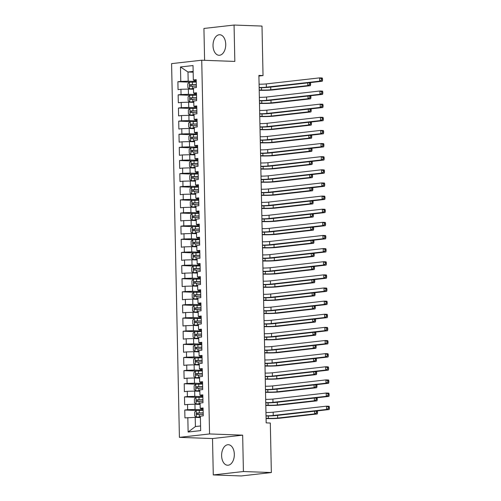 <?xml version="1.0" encoding="UTF-8"?>
<svg xmlns="http://www.w3.org/2000/svg" width="501" height="501" viewBox="0 0 501 501"><rect width="100%" height="100%" fill="white"/><g stroke="black" fill="none" stroke-linecap="round" stroke-linejoin="round"><path stroke-width="0.75" d="M234.324 454.257A10.27 6.35 -87.9 0 0 228.343 444.713A10.27 6.35 -87.9 0 0 221.611 455.697A10.27 6.35 -87.9 0 0 227.592 465.241A10.27 6.35 -87.9 0 0 234.324 454.257M225.732 44.288A10.27 6.35 -87.9 0 0 219.751 34.744A10.27 6.35 -87.9 0 0 213.025 45.729A10.27 6.35 -87.9 0 0 219.006 55.273A10.27 6.35 -87.9 0 0 225.732 44.288M213.282 474.935L243.417 471.522L242.659 435.15L212.518 438.557L213.282 474.935L241.206 475.95L271.348 472.543L270.315 423.032L266.175 422.882L258.898 75.419L263.031 75.57L261.998 26.065L234.067 25.05L203.926 28.457L204.596 60.327M212.518 438.557L179.414 437.354L171.586 63.627L201.728 60.22L209.556 433.947L179.414 437.354M193.161 72.188L187.981 72L180.479 66.965L180.78 81.412L177.886 81.738L178.055 89.616L180.942 89.291L181.055 94.545L178.162 94.871L178.331 102.749L181.218 102.423L181.331 107.677L178.437 108.003L178.6 115.881L181.494 115.556L181.606 120.81L178.713 121.136L178.876 129.014L181.769 128.688L181.882 133.936L178.989 134.268L179.151 142.146L182.045 141.821L182.157 147.069L179.264 147.4L179.427 155.279L182.32 154.947L182.433 160.201L179.54 160.527L179.702 168.405L182.596 168.079L182.708 173.333L179.815 173.659L179.978 181.537L182.871 181.212L182.978 186.466L180.091 186.792L180.254 194.67L183.147 194.344L183.253 199.598L180.366 199.924L180.529 207.802L183.422 207.477L183.529 212.731L180.642 213.057L180.805 220.935L183.698 220.609L183.804 225.857L180.911 226.189L181.08 234.067L183.973 233.742L184.08 238.99L181.187 239.321L181.356 247.2L184.249 246.868L184.355 252.122L181.462 252.448L181.631 260.332L184.518 260L184.631 265.254L181.738 265.58L181.907 273.458L184.794 273.133L184.907 278.387L182.013 278.713L182.176 286.591L185.069 286.265L185.182 291.519L182.289 291.845L182.452 299.723L185.345 299.398L185.458 304.652L182.564 304.977L182.727 312.856L185.62 312.53L185.733 317.784L182.84 318.11L183.003 325.988L185.896 325.663L186.009 330.91L183.115 331.242L183.278 339.121L186.172 338.795L186.284 344.043L183.391 344.369L183.554 352.253L186.447 351.921L186.554 357.175L183.667 357.501L183.829 365.379L186.723 365.054L186.829 370.308L183.942 370.634L184.105 378.512L186.998 378.186L187.105 383.44L184.218 383.766L184.381 391.644L187.274 391.319L187.38 396.573L184.487 396.898L184.656 404.777L187.549 404.451L187.656 409.705L184.763 410.031L184.932 417.909L195.215 417.364L195.409 426.558L200.575 425.969M180.479 66.965L193.023 65.55L193.323 79.991L194.206 80.511L196.235 80.586M195.409 426.558L188.125 432.025L200.669 430.609L200.369 416.162L203.256 415.836L203.093 407.958L200.2 408.284L200.093 403.029L202.986 402.704L202.817 394.826L199.924 395.151L199.818 389.897L202.711 389.571L202.542 381.693L199.655 382.019L199.542 376.771L202.435 376.439L202.266 368.561L199.379 368.886L199.266 363.638L202.16 363.306L201.991 355.428L199.104 355.76L198.991 350.506L201.884 350.18L201.721 342.296L198.828 342.628L198.715 337.373L201.609 337.048L201.446 329.17L198.553 329.495L198.44 324.241L201.333 323.915L201.17 316.037L198.277 316.363L198.164 311.108L201.058 310.783L200.895 302.905L198.001 303.23L197.889 297.976L200.782 297.65L200.619 289.772L197.726 290.098L197.613 284.844L200.506 284.518L200.344 276.64L197.45 276.965L197.344 271.717L200.231 271.385L200.068 263.507L197.175 263.839L197.068 258.585L199.955 258.259L199.793 250.375L196.899 250.707L196.793 245.452L199.68 245.127L199.517 237.249L196.624 237.574L196.517 232.32L199.411 231.994L199.241 224.116L196.348 224.442L196.242 219.188L199.135 218.862L198.966 210.984L196.079 211.309L195.966 206.055L198.859 205.729L198.69 197.851L195.803 198.177L195.691 192.923L198.584 192.597L198.415 184.719L195.528 185.044L195.415 179.796L198.308 179.464L198.145 171.586L195.252 171.912L195.139 166.664L198.033 166.332L197.87 158.454L194.977 158.786L194.864 153.531L197.757 153.206L197.594 145.321L194.701 145.653L194.588 140.399L197.482 140.073L197.319 132.195L194.426 132.521L194.313 127.267L197.206 126.941L197.043 119.063L194.15 119.388L194.037 114.134L196.931 113.808L196.768 105.93L193.874 106.256L193.768 101.002L196.655 100.676L196.492 92.798L193.599 93.123L193.492 87.875L196.379 87.543L196.217 79.665L193.323 79.991M188.125 432.025L187.825 417.583M203.13 409.78L195.052 409.486L194.945 404.232L200.118 404.42M187.656 409.705L195.052 409.486M187.549 404.451L194.945 404.232M202.855 396.648L194.776 396.354L194.67 391.099L199.849 391.287M187.38 396.573L194.776 396.354M187.274 391.319L194.67 391.099M200.2 408.284L201.083 408.803L203.112 408.879M202.579 383.515L194.501 383.221L194.394 377.967L199.573 378.155M187.105 383.44L194.501 383.221M186.998 378.186L194.394 377.967M199.924 395.151L200.807 395.671L202.836 395.746M202.304 370.383L194.225 370.089L194.119 364.834L199.298 365.029M186.829 370.308L194.225 370.089M186.723 365.054L194.119 364.834M199.655 382.019L200.532 382.539L202.561 382.614M202.035 357.251L193.95 356.956L193.843 351.708L199.022 351.896M186.554 357.175L193.95 356.956M186.447 351.921L193.843 351.708M199.379 368.886L200.256 369.406L202.285 369.481M201.759 344.118L193.68 343.824L193.568 338.576L198.747 338.764M186.284 344.043L193.68 343.824M186.172 338.795L193.568 338.576M199.104 355.76L199.98 356.274L202.016 356.349M201.483 330.992L193.405 330.698L193.292 325.443L198.471 325.631M186.009 330.91L193.405 330.698M185.896 325.663L193.292 325.443M198.828 342.628L199.705 343.147L201.74 343.216M201.208 317.859L193.129 317.565L193.017 312.311L198.196 312.499M185.733 317.784L193.129 317.565M185.62 312.53L193.017 312.311M198.553 329.495L199.429 330.015L201.465 330.09M200.932 304.727L192.854 304.433L192.741 299.178L197.92 299.366M185.458 304.652L192.854 304.433M185.345 299.398L192.741 299.178M198.277 316.363L199.154 316.882L201.189 316.958M200.657 291.595L192.578 291.3L192.465 286.046L197.644 286.234M185.182 291.519L192.578 291.3M185.069 286.265L192.465 286.046M198.001 303.23L198.878 303.75L200.914 303.825M200.381 278.462L192.303 278.168L192.19 272.913L197.369 273.101M184.907 278.387L192.303 278.168M184.794 273.133L192.19 272.913M197.726 290.098L198.603 290.618L200.638 290.693M200.106 265.33L192.027 265.035L191.914 259.787L197.093 259.975M184.631 265.254L192.027 265.035M184.518 260L191.914 259.787M197.45 276.965L198.327 277.485L200.362 277.56M199.83 252.197L191.751 251.903L191.639 246.655L196.818 246.843M184.355 252.122L191.751 251.903M184.249 246.868L191.639 246.655M197.175 263.839L198.058 264.353L200.087 264.428M199.555 239.065L191.476 238.777L191.369 233.522L196.542 233.71M184.08 238.99L191.476 238.777M183.973 233.742L191.369 233.522M196.899 250.707L197.782 251.226L199.811 251.295M199.279 225.938L191.2 225.644L191.094 220.39L196.273 220.578M183.804 225.857L191.2 225.644M183.698 220.609L191.094 220.39M196.624 237.574L197.507 238.094L199.536 238.163M199.003 212.806L190.925 212.512L190.818 207.257L195.997 207.445M183.529 212.731L190.925 212.512M183.422 207.477L190.818 207.257M196.348 224.442L197.231 224.962L199.26 225.037M198.728 199.674L190.649 199.379L190.543 194.125L195.722 194.313M183.253 199.598L190.649 199.379M183.147 194.344L190.543 194.125M196.079 211.309L196.956 211.829L198.985 211.904M198.459 186.541L190.374 186.247L190.267 180.993L195.446 181.18M182.978 186.466L190.374 186.247M182.871 181.212L190.267 180.993M195.803 198.177L196.68 198.697L198.709 198.772M198.183 173.409L190.104 173.114L189.992 167.86L195.171 168.054M182.708 173.333L190.104 173.114M182.596 168.079L189.992 167.86M195.528 185.044L196.405 185.564L198.44 185.639M197.908 160.276L189.829 159.982L189.716 154.734L194.895 154.922M182.433 160.201L189.829 159.982M182.32 154.947L189.716 154.734M195.252 171.912L196.129 172.432L198.164 172.507M197.632 147.144L189.553 146.849L189.441 141.601L194.62 141.789M182.157 147.069L189.553 146.849M182.045 141.821L189.441 141.601M194.977 158.786L195.853 159.299L197.889 159.374M197.356 134.017L189.278 133.723L189.165 128.469L194.344 128.657M181.882 133.936L189.278 133.723M181.769 128.688L189.165 128.469M194.701 145.653L195.578 146.173L197.613 146.242M197.081 120.885L189.002 120.591L188.89 115.336L194.069 115.524M181.606 120.81L189.002 120.591M181.494 115.556L188.89 115.336M194.426 132.521L195.302 133.041L197.338 133.116M196.805 107.753L188.727 107.458L188.614 102.204L193.793 102.392M181.331 107.677L188.727 107.458M181.218 102.423L188.614 102.204M194.15 119.388L195.027 119.908L197.062 119.983M196.53 94.62L188.451 94.326L188.338 89.072L193.518 89.259M181.055 94.545L188.451 94.326M180.942 89.291L188.338 89.072M193.874 106.256L194.751 106.776L196.787 106.851M196.254 81.488L188.176 81.193L187.981 72L193.148 71.418M180.78 81.412L188.176 81.193M193.599 93.123L194.482 93.643L196.511 93.718M243.417 471.522L271.348 472.543M201.728 60.22L234.831 61.423L234.067 25.05M242.659 435.15L209.556 433.947M258.911 76.039L263.031 75.57M200.394 417.552L195.215 417.364M177.886 81.738L190.23 82.189M178.162 94.871L190.505 95.322M178.437 108.003L190.781 108.454M178.713 121.136L191.05 121.58M178.989 134.268L191.326 134.713M179.264 147.4L191.601 147.845M179.54 160.527L191.877 160.978M179.815 173.659L192.152 174.11M180.091 186.792L192.428 187.242M180.366 199.924L192.703 200.375M180.642 213.057L192.979 213.507M180.911 226.189L193.254 226.634M181.187 239.321L193.53 239.766M181.462 252.448L193.806 252.899M181.738 265.58L194.081 266.031M182.013 278.713L194.357 279.163M182.289 291.845L194.626 292.296M182.564 304.977L194.902 305.428M182.84 318.11L195.177 318.555M183.115 331.242L195.453 331.687M183.391 344.369L195.728 344.82M183.667 357.501L196.004 357.952M183.942 370.634L196.279 371.084M184.218 383.766L196.555 384.217M184.487 396.898L196.83 397.349M184.763 410.031L197.106 410.476M259.08 84.212A6.582 0.476 178.8 0 0 266.3 83.905L319.619 77.874L322.206 77.968L322.506 78.807L321.473 78.77L321.498 80.079L322.538 80.116L322.506 78.807M259.149 87.493A6.582 0.476 178.8 0 0 266.369 87.187L319.688 81.156L319.619 77.874L321.473 78.77M321.498 80.079L319.688 81.156L322.275 81.25L268.956 87.28A9.876 0.72 -1.2 0 1 259.155 87.744M322.275 81.25L322.538 80.116M196.267 82.051L189.391 82.258L187.787 83.755L187.869 87.694L189.522 88.827L193.505 88.658M189.522 88.827L193.511 88.783M259.199 89.973L261.522 90.055A6.582 0.476 178.8 0 0 270.765 89.779L307.789 85.596L310.376 85.69L273.352 89.873A9.876 0.72 -1.2 0 1 259.48 90.286L259.205 90.274M196.317 84.544L190.18 84.688C189.391 85.283 189.403 85.803 190.211 86.266L196.354 86.122M191.701 86.322C190.712 85.853 190.699 85.327 191.664 84.744L196.323 84.669M309.605 84.519L310.639 84.556L310.607 83.241L309.574 83.204L309.605 84.519L307.789 85.596L307.733 82.897M310.376 85.69L310.639 84.556M310.607 83.241L310.376 82.596M309.574 83.204L308.704 82.784M259.355 97.344A6.582 0.476 178.8 0 0 266.576 97.037L319.895 91.007L322.481 91.101L322.782 91.934L321.748 91.896L321.774 93.211L322.807 93.249L322.782 91.934M259.424 100.626A6.582 0.476 178.8 0 0 266.645 100.319L319.964 94.288L319.895 91.007L321.748 91.896M321.774 93.211L319.964 94.288L322.544 94.382L269.231 100.413A9.876 0.72 -1.2 0 1 259.43 100.876M322.544 94.382L322.807 93.249M259.631 110.477A6.582 0.476 178.8 0 0 266.851 110.17L320.17 104.139L322.75 104.233L323.057 105.066L322.024 105.028L322.049 106.344L323.082 106.381L323.057 105.066M259.7 113.758A6.582 0.476 178.8 0 0 266.92 113.451L320.233 107.421L320.17 104.139L322.024 105.028M322.049 106.344L320.233 107.421L322.819 107.515L269.507 113.545A9.876 0.72 -1.2 0 1 259.706 114.009M322.819 107.515L323.082 106.381M196.542 95.177L189.66 95.39L188.063 96.887L188.144 100.826L189.798 101.96L193.781 101.791M189.798 101.96L193.787 101.916M259.474 103.1L261.798 103.187A6.582 0.476 178.8 0 0 271.041 102.912L308.065 98.728L310.651 98.822L273.627 103.006A9.876 0.72 -1.2 0 1 259.756 103.419L259.48 103.406M196.592 97.676L190.455 97.82C189.666 98.409 189.679 98.935 190.486 99.398L196.63 99.254M191.977 99.455C190.987 98.985 190.975 98.459 191.939 97.877L196.599 97.801M309.881 97.651L310.914 97.689L310.883 96.374L309.85 96.336L309.881 97.651L308.065 98.728L308.009 96.029M310.651 98.822L310.914 97.689M310.883 96.374L310.651 95.729M309.85 96.336L308.979 95.916M196.818 108.31L189.935 108.523L188.338 110.02L188.42 113.959L190.073 115.086L194.056 114.923M190.073 115.086L194.062 115.042M259.75 116.232L262.073 116.32A6.582 0.476 178.8 0 0 271.317 116.044L308.34 111.861L310.927 111.955L273.903 116.138A9.876 0.72 -1.2 0 1 260.032 116.545L259.756 116.539M196.868 110.809L190.731 110.953C189.942 111.541 189.954 112.067 190.762 112.531L196.899 112.381M192.252 112.581C191.263 112.118 191.25 111.591 192.215 111.009L196.874 110.934M310.15 110.784L311.19 110.821L311.159 109.506L310.125 109.469L310.15 110.784L308.34 111.861L308.284 109.155M310.927 111.955L311.19 110.821M311.159 109.506L310.927 108.861M310.125 109.469L309.255 109.049M259.906 123.609A6.582 0.476 178.8 0 0 267.127 123.296L320.44 117.272L323.026 117.366L323.333 118.198L322.3 118.161L322.325 119.476L323.358 119.514L323.333 118.198M259.975 126.891A6.582 0.476 178.8 0 0 267.196 126.584L320.508 120.553L320.44 117.272L322.3 118.161M322.325 119.476L320.508 120.553L323.095 120.647L269.782 126.678A9.876 0.72 -1.2 0 1 259.981 127.135M323.095 120.647L323.358 119.514M260.182 136.742A6.582 0.476 178.8 0 0 267.402 136.429L320.715 130.398L323.302 130.492L323.608 131.331L322.575 131.293L322.6 132.608L323.633 132.646L323.608 131.331M260.251 140.023A6.582 0.476 178.8 0 0 267.471 139.71L320.784 133.686L320.715 130.398L322.575 131.293M322.6 132.608L320.784 133.686L323.37 133.78L270.058 139.81A9.876 0.72 -1.2 0 1 260.257 140.267M323.37 133.78L323.633 132.646M197.093 121.442L190.211 121.655L188.608 123.152L188.695 127.091L190.349 128.218L194.332 128.049M190.349 128.218L194.332 128.175M260.025 129.364L262.342 129.452A6.582 0.476 178.8 0 0 271.592 129.177L308.616 124.987L311.202 125.081L274.179 129.271A9.876 0.72 -1.2 0 1 260.307 129.678L260.032 129.671M197.143 123.941L191.006 124.085C190.217 124.674 190.23 125.2 191.038 125.663L197.175 125.513M192.522 125.713C191.539 125.25 191.526 124.724 192.49 124.142L197.15 124.066M310.426 123.916L311.465 123.954L311.434 122.639L310.401 122.601L310.426 123.916L308.616 124.987L308.56 122.288M311.202 125.081L311.465 123.954M311.434 122.639L311.202 121.993M310.401 122.601L309.53 122.181M197.369 134.575L190.486 134.788L188.883 136.285L188.971 140.224L190.624 141.351L194.607 141.182M190.624 141.351L194.607 141.307M260.301 142.497L262.618 142.578A6.582 0.476 178.8 0 0 271.868 142.309L308.892 138.119L311.478 138.213L274.454 142.403A9.876 0.72 -1.2 0 1 260.583 142.81L260.307 142.804M197.419 137.067L191.276 137.218C190.493 137.806 190.505 138.332 191.313 138.79L197.45 138.645M192.797 138.846C191.814 138.382 191.802 137.856 192.766 137.274L197.419 137.193M310.701 137.042L311.735 137.08L311.71 135.771L310.676 135.733L310.701 137.042L308.892 138.119L308.835 135.42M311.478 138.213L311.735 137.08M311.71 135.771L311.478 135.12M310.676 135.733L309.806 135.314M260.457 149.868A6.582 0.476 178.8 0 0 267.678 149.561L320.991 143.53L323.577 143.624L323.884 144.463L322.851 144.426L322.876 145.741L323.909 145.778L323.884 144.463M260.526 153.156A6.582 0.476 178.8 0 0 267.747 152.843L321.06 146.812L320.991 143.53L322.851 144.426M322.876 145.741L321.06 146.812L323.646 146.906L270.333 152.937A9.876 0.72 -1.2 0 1 260.526 153.4M323.646 146.906L323.909 145.778M197.644 147.707L190.762 147.92L189.159 149.417L189.24 153.356L190.9 154.483L194.883 154.314M190.9 154.483L194.883 154.44M260.576 155.629L262.893 155.711A6.582 0.476 178.8 0 0 272.143 155.442L309.167 151.252L311.747 151.346L274.723 155.535A9.876 0.72 -1.2 0 1 260.858 155.943L260.583 155.93M197.695 150.2L191.551 150.35C190.768 150.939 190.781 151.465 191.589 151.922L197.726 151.778M193.073 151.978C192.09 151.509 192.077 150.983 193.042 150.4L197.695 150.325M310.977 150.175L312.01 150.212L311.985 148.903L310.952 148.866L310.977 150.175L309.167 151.252L309.111 148.553M311.747 151.346L312.01 150.212M311.985 148.903L311.754 148.252M310.952 148.866L310.081 148.446M260.733 163A6.582 0.476 178.8 0 0 267.954 162.693L321.266 156.663L323.853 156.757L324.16 157.596L323.12 157.558L323.151 158.867L324.185 158.905L324.16 157.596M260.802 166.288A6.582 0.476 178.8 0 0 268.022 165.975L321.335 159.944L321.266 156.663L323.12 157.558M323.151 158.867L321.335 159.944L323.922 160.038L270.609 166.069A9.876 0.72 -1.2 0 1 260.802 166.532M323.922 160.038L324.185 158.905M197.92 160.84L191.038 161.046L189.434 162.549L189.516 166.489L191.175 167.616L195.158 167.447M191.175 167.616L195.158 167.572M260.852 168.762L263.169 168.843A6.582 0.476 178.8 0 0 272.412 168.574L309.436 164.384L312.023 164.478L274.999 168.668A9.876 0.72 -1.2 0 1 261.134 169.075L260.858 169.062M197.97 163.332L191.827 163.483C191.044 164.071 191.056 164.597 191.864 165.054L198.001 164.91M193.348 165.111C192.359 164.641 192.353 164.115 193.317 163.533L197.97 163.458M311.253 163.307L312.286 163.345L312.261 162.03L311.227 161.992L311.253 163.307L309.436 164.384L309.38 161.685M312.023 164.478L312.286 163.345M312.261 162.03L312.023 161.385M311.227 161.992L310.357 161.572M261.002 176.133A6.582 0.476 178.8 0 0 268.229 175.826L321.542 169.795L324.128 169.889L324.435 170.728L323.395 170.691L323.427 172L324.46 172.037L324.435 170.728M261.071 179.414A6.582 0.476 178.8 0 0 268.298 179.107L321.611 173.077L321.542 169.795L323.395 170.691M323.427 172L321.611 173.077L324.197 173.171L270.878 179.201A9.876 0.72 -1.2 0 1 261.077 179.665M324.197 173.171L324.46 172.037M198.189 173.972L191.313 174.179L189.71 175.676L189.791 179.621L191.451 180.748L195.434 180.579M191.451 180.748L195.434 180.704M261.127 181.894L263.445 181.976A6.582 0.476 178.8 0 0 272.688 181.706L309.712 177.517L312.298 177.611L275.274 181.8A9.876 0.72 -1.2 0 1 261.409 182.207L261.134 182.195M198.246 176.465L192.102 176.609C191.319 177.204 191.326 177.723 192.133 178.187L198.277 178.043M193.624 178.243C192.635 177.774 192.628 177.248 193.593 176.665L198.246 176.59M311.528 176.44L312.561 176.477L312.536 175.162L311.503 175.125L311.528 176.44L309.712 177.517L309.656 174.818M312.298 177.611L312.561 176.477M312.536 175.162L312.298 174.517M311.503 175.125L310.626 174.705M261.278 189.265A6.582 0.476 178.8 0 0 268.498 188.958L321.817 182.928L324.404 183.022L324.704 183.861L323.671 183.817L323.702 185.132L324.736 185.17L324.704 183.861M261.347 192.547A6.582 0.476 178.8 0 0 268.567 192.24L321.886 186.209L321.817 182.928L323.671 183.817M323.702 185.132L321.886 186.209L324.473 186.303L271.154 192.334A9.876 0.72 -1.2 0 1 261.353 192.797M324.473 186.303L324.736 185.17M198.465 187.105L191.589 187.311L189.985 188.808L190.067 192.747L191.726 193.881L195.709 193.712M191.726 193.881L195.709 193.837M261.403 195.021L263.72 195.108A6.582 0.476 178.8 0 0 272.964 194.833L309.987 190.649L312.574 190.743L275.55 194.927A9.876 0.72 -1.2 0 1 261.685 195.34L261.409 195.327M198.521 189.597L192.378 189.741C191.595 190.33 191.601 190.856 192.409 191.319L198.553 191.175M193.9 191.376C192.91 190.906 192.904 190.38 193.868 189.798L198.521 189.722M311.804 189.572L312.837 189.61L312.812 188.295L311.779 188.257L311.804 189.572L309.987 190.649L309.931 187.95M312.574 190.743L312.837 189.61M312.812 188.295L312.574 187.65M311.779 188.257L310.902 187.837M261.553 202.398A6.582 0.476 178.8 0 0 268.774 202.091L322.093 196.06L324.679 196.154L324.98 196.987L323.947 196.949L323.978 198.264L325.011 198.302L324.98 196.987M261.622 205.679A6.582 0.476 178.8 0 0 268.843 205.372L322.162 199.342L322.093 196.06L323.947 196.949M323.978 198.264L322.162 199.342L324.748 199.436L271.429 205.466A9.876 0.72 -1.2 0 1 261.628 205.93M324.748 199.436L325.011 198.302M198.74 200.231L191.864 200.444L190.261 201.941L190.342 205.88L192.002 207.013L195.985 206.844M192.002 207.013L195.985 206.963M261.679 208.153L263.996 208.241A6.582 0.476 178.8 0 0 273.239 207.965L310.263 203.782L312.849 203.876L275.826 208.059A9.876 0.72 -1.2 0 1 261.96 208.472L261.685 208.46M198.797 202.73L192.653 202.874C191.87 203.462 191.877 203.988 192.685 204.452L198.828 204.302M194.175 204.502C193.186 204.039 193.173 203.512 194.144 202.93L198.797 202.855M312.079 202.705L313.112 202.742L313.087 201.427L312.054 201.389L312.079 202.705L310.263 203.782L310.207 201.083M312.849 203.876L313.112 202.742M313.087 201.427L312.849 200.782M312.054 201.389L311.177 200.97M261.829 215.53A6.582 0.476 178.8 0 0 269.05 215.217L322.368 209.193L324.955 209.286L325.255 210.119L324.222 210.082L324.253 211.397L325.287 211.435L325.255 210.119M261.898 218.812A6.582 0.476 178.8 0 0 269.118 218.505L322.437 212.474L322.368 209.193L324.222 210.082M324.253 211.397L322.437 212.474L325.024 212.568L271.705 218.599A9.876 0.72 -1.2 0 1 261.904 219.062M325.024 212.568L325.287 211.435M199.016 213.363L192.14 213.576L190.537 215.073L190.618 219.012L192.278 220.139L196.254 219.97M192.278 220.139L196.26 220.096M261.954 221.285L264.271 221.373A6.582 0.476 178.8 0 0 273.515 221.098L310.539 216.908L313.125 217.002L276.101 221.191A9.876 0.72 -1.2 0 1 262.236 221.599L261.96 221.592M199.072 215.862L192.929 216.006C192.14 216.595 192.152 217.121 192.96 217.584L199.104 217.434M194.451 217.634C193.461 217.171 193.449 216.645 194.419 216.063L199.072 215.987M312.355 215.837L313.388 215.875L313.363 214.56L312.323 214.522L312.355 215.837L310.539 216.908L310.482 214.209M313.125 217.002L313.388 215.875M313.363 214.56L313.125 213.914M312.323 214.522L311.453 214.102M262.104 228.663A6.582 0.476 178.8 0 0 269.325 228.35L322.644 222.319L325.23 222.413L325.531 223.252L324.498 223.214L324.523 224.529L325.562 224.567L325.531 223.252M262.173 231.944A6.582 0.476 178.8 0 0 269.394 231.637L322.713 225.607L322.644 222.319L324.498 223.214M324.523 224.529L322.713 225.607L325.299 225.7L271.98 231.731A9.876 0.72 -1.2 0 1 262.18 232.188M325.299 225.7L325.562 224.567M199.292 226.496L192.415 226.709L190.812 228.205L190.894 232.145L192.553 233.272L196.53 233.103M192.553 233.272L196.536 233.228M262.223 234.418L264.547 234.499A6.582 0.476 178.8 0 0 273.79 234.23L310.814 230.04L313.401 230.134L276.377 234.324A9.876 0.72 -1.2 0 1 262.511 234.731L262.23 234.725M199.348 228.995L193.204 229.139C192.415 229.727 192.428 230.253 193.236 230.717L199.379 230.566M194.726 230.767C193.737 230.303 193.724 229.777 194.695 229.195L199.348 229.114M312.63 228.963L313.664 229.001L313.639 227.692L312.599 227.654L312.63 228.963L310.814 230.04L310.758 227.341M313.401 230.134L313.664 229.001M313.639 227.692L313.401 227.047M312.599 227.654L311.728 227.235M262.38 241.795A6.582 0.476 178.8 0 0 269.601 241.482L322.92 235.451L325.506 235.545L325.807 236.384L324.773 236.347L324.798 237.662L325.838 237.699L325.807 236.384M262.449 245.077A6.582 0.476 178.8 0 0 269.67 244.764L322.988 238.739L322.92 235.451L324.773 236.347M324.798 237.662L322.988 238.739L325.575 238.833L272.256 244.857A9.876 0.72 -1.2 0 1 262.455 245.321M325.575 238.833L325.838 237.699M199.567 239.628L192.691 239.841L191.088 241.338L191.169 245.277L192.829 246.404L196.805 246.235M192.829 246.404L196.812 246.36M262.499 247.55L264.822 247.632A6.582 0.476 178.8 0 0 274.066 247.362L311.09 243.173L313.676 243.267L276.652 247.456A9.876 0.72 -1.2 0 1 262.787 247.863L262.505 247.857M199.617 242.121L193.48 242.271C192.691 242.86 192.703 243.386 193.511 243.843L199.655 243.699M195.002 243.899C194.012 243.43 194 242.91 194.97 242.321L199.623 242.246M312.906 242.096L313.939 242.133L313.908 240.824L312.875 240.787L312.906 242.096L311.09 243.173L311.033 240.474M313.676 243.267L313.939 242.133M313.908 240.824L313.676 240.173M312.875 240.787L312.004 240.367M262.656 254.921A6.582 0.476 178.8 0 0 269.876 254.614L323.195 248.584L325.782 248.678L326.082 249.517L325.049 249.479L325.074 250.794L326.113 250.832L326.082 249.517M262.724 258.209A6.582 0.476 178.8 0 0 269.945 257.896L323.264 251.865L323.195 248.584L325.049 249.479M325.074 250.794L323.264 251.865L325.85 251.959L272.531 257.99A9.876 0.72 -1.2 0 1 262.731 258.453M325.85 251.959L326.113 250.832M199.843 252.761L192.966 252.974L191.363 254.47L191.445 258.41L193.098 259.537L197.081 259.368M193.098 259.537L197.087 259.493M262.774 260.683L265.098 260.764A6.582 0.476 178.8 0 0 274.341 260.495L311.365 256.305L313.952 256.399L276.928 260.589A9.876 0.72 -1.2 0 1 263.056 260.996L262.781 260.983M199.893 255.253L193.755 255.404C192.966 255.992 192.979 256.518 193.787 256.975L199.93 256.831M195.277 257.032C194.288 256.562 194.275 256.036 195.24 255.454L199.899 255.378M313.181 255.228L314.215 255.266L314.183 253.957L313.15 253.913L313.181 255.228L311.365 256.305L311.309 253.606M313.952 256.399L314.215 255.266M314.183 253.957L313.952 253.306M313.15 253.913L312.28 253.493M262.931 268.054A6.582 0.476 178.8 0 0 270.152 267.747L323.471 261.716L326.057 261.81L326.358 262.649L325.324 262.612L325.349 263.921L326.383 263.958L326.358 262.649M263 271.335A6.582 0.476 178.8 0 0 270.221 271.028L323.54 264.998L323.471 261.716L325.324 262.612M325.349 263.921L323.54 264.998L326.12 265.092L272.807 271.122A9.876 0.72 -1.2 0 1 263.006 271.586M326.12 265.092L326.383 263.958M200.118 265.893L193.236 266.1L191.639 267.597L191.72 271.542L193.373 272.669L197.356 272.5M193.373 272.669L197.363 272.625M263.05 273.815L265.373 273.897A6.582 0.476 178.8 0 0 274.617 273.627L311.641 269.438L314.227 269.532L277.203 273.721A9.876 0.72 -1.2 0 1 263.332 274.128L263.056 274.116M200.168 268.386L194.031 268.536C193.242 269.125 193.254 269.644 194.062 270.108L200.206 269.964M195.553 270.164C194.563 269.695 194.551 269.169 195.515 268.586L200.175 268.511M313.457 268.361L314.49 268.398L314.459 267.083L313.426 267.046L313.457 268.361L311.641 269.438L311.584 266.739M314.227 269.532L314.49 268.398M314.459 267.083L314.227 266.438M313.426 267.046L312.555 266.626M263.207 281.186A6.582 0.476 178.8 0 0 270.427 280.879L323.746 274.849L326.326 274.943L326.633 275.782L325.6 275.744L325.625 277.053L326.658 277.091L326.633 275.782M263.275 284.468A6.582 0.476 178.8 0 0 270.496 284.161L323.809 278.13L323.746 274.849L325.6 275.744M325.625 277.053L323.809 278.13L326.395 278.224L273.083 284.255A9.876 0.72 -1.2 0 1 263.282 284.718M326.395 278.224L326.658 277.091M200.394 279.026L193.511 279.232L191.914 280.729L191.996 284.668L193.649 285.802L197.632 285.633M193.649 285.802L197.638 285.758M263.326 286.941L265.649 287.029A6.582 0.476 178.8 0 0 274.892 286.754L311.916 282.57L314.503 282.664L277.479 286.848A9.876 0.72 -1.2 0 1 263.607 287.261L263.332 287.248M200.444 281.518L194.307 281.662C193.518 282.251 193.53 282.777 194.338 283.24L200.475 283.096M195.828 283.297C194.839 282.827 194.826 282.301 195.791 281.719L200.45 281.643M313.726 281.493L314.766 281.531L314.734 280.216L313.701 280.178L313.726 281.493L311.916 282.57L311.86 279.871M314.503 282.664L314.766 281.531M314.734 280.216L314.503 279.571M313.701 280.178L312.831 279.758M263.482 294.319A6.582 0.476 178.8 0 0 270.703 294.012L324.015 287.981L326.602 288.075L326.909 288.908L325.875 288.87L325.9 290.185L326.934 290.223L326.909 288.908M263.551 297.6A6.582 0.476 178.8 0 0 270.772 297.293L324.084 291.263L324.015 287.981L325.875 288.87M325.9 290.185L324.084 291.263L326.671 291.357L273.358 297.387A9.876 0.72 -1.2 0 1 263.557 297.851M326.671 291.357L326.934 290.223M200.669 292.152L193.787 292.365L192.184 293.862L192.271 297.801L193.925 298.934L197.908 298.765M193.925 298.934L197.908 298.89M263.601 300.074L265.918 300.162A6.582 0.476 178.8 0 0 275.168 299.886L312.192 295.703L314.778 295.797L277.754 299.98A9.876 0.72 -1.2 0 1 263.883 300.393L263.607 300.381M200.719 294.651L194.582 294.795C193.793 295.383 193.806 295.909 194.613 296.373L200.751 296.223M196.098 296.429C195.114 295.959 195.102 295.433 196.066 294.851L200.726 294.776M314.002 294.626L315.041 294.663L315.01 293.348L313.977 293.31L314.002 294.626L312.192 295.703L312.136 293.004M314.778 295.797L315.041 294.663M315.01 293.348L314.778 292.703M313.977 293.31L313.106 292.891M263.758 307.451A6.582 0.476 178.8 0 0 270.978 307.144L324.291 301.114L326.877 301.207L327.184 302.04L326.151 302.003L326.176 303.318L327.209 303.355L327.184 302.04M263.827 310.733A6.582 0.476 178.8 0 0 271.047 310.426L324.36 304.395L324.291 301.114L326.151 302.003M326.176 303.318L324.36 304.395L326.946 304.489L273.634 310.52A9.876 0.72 -1.2 0 1 263.833 310.983M326.946 304.489L327.209 303.355M200.945 305.284L194.062 305.497L192.459 306.994L192.547 310.933L194.2 312.06L198.183 311.891M194.2 312.06L198.183 312.017M263.877 313.206L266.194 313.294A6.582 0.476 178.8 0 0 275.444 313.019L312.467 308.835L315.054 308.929L278.03 313.112A9.876 0.72 -1.2 0 1 264.159 313.52L263.883 313.513M200.995 307.783L194.851 307.927C194.069 308.516 194.081 309.042 194.889 309.505L201.026 309.355M196.373 309.555C195.39 309.092 195.377 308.566 196.342 307.983L200.995 307.908M314.277 307.758L315.311 307.796L315.286 306.48L314.252 306.443L314.277 307.758L312.467 308.835L312.411 306.13M315.054 308.929L315.311 307.796M315.286 306.48L315.054 305.835M314.252 306.443L313.382 306.023M264.033 320.584A6.582 0.476 178.8 0 0 271.254 320.271L324.567 314.24L327.153 314.34L327.46 315.173L326.427 315.135L326.452 316.45L327.485 316.488L327.46 315.173M264.102 323.865A6.582 0.476 178.8 0 0 271.323 323.558L324.635 317.528L324.567 314.24L326.427 315.135M326.452 316.45L324.635 317.528L327.222 317.621L273.909 323.652A9.876 0.72 -1.2 0 1 264.102 324.109M327.222 317.621L327.485 316.488M201.22 318.417L194.338 318.63L192.735 320.126L192.816 324.066L194.476 325.193L198.459 325.024M194.476 325.193L198.459 325.149M264.152 326.339L266.469 326.427A6.582 0.476 178.8 0 0 275.719 326.151L312.743 321.961L315.323 322.055L278.299 326.245A9.876 0.72 -1.2 0 1 264.434 326.652L264.159 326.646M201.27 320.916L195.127 321.06C194.344 321.648 194.357 322.174 195.165 322.638L201.302 322.487M196.649 322.688C195.666 322.224 195.653 321.698 196.617 321.116L201.27 321.041M314.553 320.884L315.586 320.928L315.561 319.613L314.528 319.575L314.553 320.884L312.743 321.961L312.687 319.262M315.323 322.055L315.586 320.928M315.561 319.613L315.329 318.968M314.528 319.575L313.657 319.156M264.309 333.716A6.582 0.476 178.8 0 0 271.529 333.403L324.842 327.372L327.429 327.466L327.735 328.305L326.696 328.268L326.727 329.583L327.76 329.62L327.735 328.305M264.378 336.998A6.582 0.476 178.8 0 0 271.598 336.685L324.911 330.66L324.842 327.372L326.696 328.268M326.727 329.583L324.911 330.66L327.497 330.754L274.185 336.778A9.876 0.72 -1.2 0 1 264.378 337.242M327.497 330.754L327.76 329.62M201.496 331.549L194.613 331.762L193.01 333.259L193.092 337.198L194.751 338.325L198.734 338.156M194.751 338.325L198.734 338.281M264.428 339.471L266.745 339.553A6.582 0.476 178.8 0 0 275.988 339.283L313.012 335.094L315.599 335.188L278.575 339.377A9.876 0.72 -1.2 0 1 264.71 339.784L264.434 339.778M201.546 334.042L195.403 334.192C194.62 334.781 194.632 335.307 195.44 335.764L201.577 335.62M196.924 335.82C195.935 335.351 195.929 334.831 196.893 334.242L201.546 334.167M314.828 334.017L315.862 334.054L315.837 332.745L314.803 332.708L314.828 334.017L313.012 335.094L312.956 332.395M315.599 335.188L315.862 334.054M315.837 332.745L315.599 332.094M314.803 332.708L313.933 332.288M264.578 346.842A6.582 0.476 178.8 0 0 271.805 346.535L325.118 340.505L327.704 340.599L328.011 341.438L326.971 341.4L327.003 342.715L328.036 342.753L328.011 341.438M264.647 350.13A6.582 0.476 178.8 0 0 271.874 349.817L325.187 343.786L325.118 340.505L326.971 341.4M327.003 342.715L325.187 343.786L327.773 343.88L274.454 349.911A9.876 0.72 -1.2 0 1 264.653 350.374M327.773 343.88L328.036 342.753M201.765 344.682L194.889 344.895L193.286 346.391L193.367 350.331L195.027 351.458L199.01 351.289M195.027 351.458L199.01 351.414M264.703 352.604L267.02 352.685A6.582 0.476 178.8 0 0 276.264 352.416L313.288 348.226L315.874 348.32L278.85 352.51A9.876 0.72 -1.2 0 1 264.985 352.917L264.71 352.904M201.822 347.174L195.678 347.325C194.895 347.913 194.902 348.439 195.709 348.896L201.853 348.752M197.2 348.953C196.21 348.483 196.204 347.957 197.169 347.375L201.822 347.299M315.104 347.149L316.137 347.187L316.112 345.878L315.079 345.84L315.104 347.149L313.288 348.226L313.231 345.527M315.874 348.32L316.137 347.187M316.112 345.878L315.874 345.227M315.079 345.84L314.202 345.421M264.854 359.975A6.582 0.476 178.8 0 0 272.074 359.668L325.393 353.637L327.98 353.731L328.28 354.57L327.247 354.533L327.278 355.842L328.312 355.879L328.28 354.57M264.923 363.263A6.582 0.476 178.8 0 0 272.143 362.949L325.462 356.919L325.393 353.637L327.247 354.533M327.278 355.842L325.462 356.919L328.049 357.013L274.73 363.043A9.876 0.72 -1.2 0 1 264.929 363.507M328.049 357.013L328.312 355.879M202.041 357.814L195.165 358.021L193.561 359.524L193.643 363.463L195.302 364.59L199.285 364.421M195.302 364.59L199.285 364.546M264.979 365.736L267.296 365.818A6.582 0.476 178.8 0 0 276.539 365.548L313.563 361.359L316.15 361.453L279.126 365.642A9.876 0.72 -1.2 0 1 265.261 366.049L264.985 366.037M202.097 360.307L195.954 360.457C195.171 361.046 195.177 361.572 195.985 362.029L202.128 361.885M197.475 362.085C196.486 361.616 196.48 361.089 197.444 360.507L202.097 360.432M315.38 360.282L316.413 360.319L316.388 359.004L315.354 358.966L315.38 360.282L313.563 361.359L313.507 358.66M316.15 361.453L316.413 360.319M316.388 359.004L316.15 358.359M315.354 358.966L314.478 358.547M265.129 373.107A6.582 0.476 178.8 0 0 272.35 372.8L325.669 366.77L328.255 366.864L328.556 367.703L327.522 367.665L327.554 368.974L328.587 369.012L328.556 367.703M265.198 376.389A6.582 0.476 178.8 0 0 272.419 376.082L325.738 370.051L325.669 366.77L327.522 367.665M327.554 368.974L325.738 370.051L328.324 370.145L275.005 376.176A9.876 0.72 -1.2 0 1 265.204 376.639M328.324 370.145L328.587 369.012M202.316 370.947L195.44 371.153L193.837 372.65L193.918 376.589L195.578 377.723L199.561 377.554M195.578 377.723L199.561 377.679M265.254 378.869L267.572 378.95A6.582 0.476 178.8 0 0 276.815 378.675L313.839 374.491L316.425 374.585L279.401 378.775A9.876 0.72 -1.2 0 1 265.536 379.182L265.261 379.169M202.373 373.439L196.229 373.583C195.446 374.178 195.453 374.698 196.26 375.161L202.404 375.017M197.751 375.218C196.761 374.748 196.749 374.222 197.72 373.64L202.373 373.564M315.655 373.414L316.688 373.452L316.663 372.137L315.63 372.099L315.655 373.414L313.839 374.491L313.783 371.792M316.425 374.585L316.688 373.452M316.663 372.137L316.425 371.492M315.63 372.099L314.753 371.679M265.405 386.24A6.582 0.476 178.8 0 0 272.625 385.933L325.944 379.902L328.531 379.996L328.831 380.829L327.798 380.791L327.829 382.106L328.863 382.144L328.831 380.829M265.474 389.521A6.582 0.476 178.8 0 0 272.694 389.214L326.013 383.184L325.944 379.902L327.798 380.791M327.829 382.106L326.013 383.184L328.6 383.278L275.281 389.308A9.876 0.72 -1.2 0 1 265.48 389.772M328.6 383.278L328.863 382.144M202.592 384.073L195.716 384.286L194.112 385.783L194.194 389.722L195.853 390.855L199.83 390.686M195.853 390.855L199.836 390.811M265.53 391.995L267.847 392.083A6.582 0.476 178.8 0 0 277.091 391.807L314.114 387.624L316.701 387.718L279.677 391.901A9.876 0.72 -1.2 0 1 265.812 392.314L265.536 392.302M202.648 386.572L196.505 386.716C195.716 387.304 195.728 387.83 196.536 388.294L202.68 388.15M198.027 388.35C197.037 387.88 197.025 387.354 197.995 386.772L202.648 386.697M315.931 386.547L316.964 386.584L316.939 385.269L315.899 385.231L315.931 386.547L314.114 387.624L314.058 384.925M316.701 387.718L316.964 386.584M316.939 385.269L316.701 384.624M315.899 385.231L315.029 384.812M265.68 399.372A6.582 0.476 178.8 0 0 272.901 399.065L326.22 393.034L328.806 393.128L329.107 393.961L328.074 393.924L328.099 395.239L329.138 395.276L329.107 393.961M265.749 402.654A6.582 0.476 178.8 0 0 272.97 402.347L326.289 396.316L326.22 393.034L328.074 393.924M328.099 395.239L326.289 396.316L328.875 396.41L275.556 402.441A9.876 0.72 -1.2 0 1 265.755 402.904M328.875 396.41L329.138 395.276M202.867 397.205L195.991 397.418L194.388 398.915L194.469 402.854L196.129 403.981L200.106 403.819M196.129 403.981L200.112 403.938M265.799 405.127L268.123 405.215A6.582 0.476 178.8 0 0 277.366 404.94L314.39 400.756L316.976 400.85L279.953 405.033A9.876 0.72 -1.2 0 1 266.087 405.447L265.806 405.434M202.924 399.704L196.78 399.848C195.991 400.437 196.004 400.963 196.812 401.426L202.955 401.276M198.302 401.476C197.313 401.013 197.3 400.487 198.271 399.904L202.924 399.829M316.206 399.679L317.239 399.717L317.214 398.401L316.175 398.364L316.206 399.679L314.39 400.756L314.334 398.057M316.976 400.85L317.239 399.717M317.214 398.401L316.976 397.756M316.175 398.364L315.304 397.944M265.956 412.505A6.582 0.476 178.8 0 0 273.177 412.191L326.495 406.167L329.082 406.261L329.382 407.094L328.349 407.056L328.374 408.371L329.414 408.409L329.382 407.094M266.025 415.786A6.582 0.476 178.8 0 0 273.245 415.479L326.564 409.449L326.495 406.167L328.349 407.056M328.374 408.371L326.564 409.449L329.151 409.542L275.832 415.573A9.876 0.72 -1.2 0 1 266.031 416.03M329.151 409.542L329.414 408.409M203.143 410.338L196.267 410.551L194.664 412.047L194.745 415.987L196.405 417.114L200.381 416.945M196.405 417.114L200.387 417.07M266.075 418.26L268.398 418.348A6.582 0.476 178.8 0 0 277.642 418.072L314.666 413.882L317.252 413.976L280.228 418.166A9.876 0.72 -1.2 0 1 266.363 418.573L266.081 418.567M203.193 412.837L197.056 412.981C196.267 413.569 196.279 414.095 197.087 414.559L203.231 414.408M198.578 414.609C197.588 414.145 197.576 413.619 198.546 413.037L203.199 412.962M316.482 412.811L317.515 412.849L317.484 411.534L316.45 411.496L316.482 412.811L314.666 413.882L314.609 411.183M317.252 413.976L317.515 412.849M317.484 411.534L317.252 410.889M316.45 411.496L315.58 411.077M266.3 83.905L266.369 87.187M189.347 82.296L189.484 88.796M192.472 86.178L192.528 88.671M192.39 82.108L192.44 84.6M261.472 87.713L261.522 90.055M270.709 87.08L270.765 89.779M191.664 84.744L190.18 84.688M266.576 97.037L266.645 100.319M266.851 110.17L266.92 113.451M189.622 95.428L189.76 101.928M192.747 99.311L192.804 101.803M192.666 95.234L192.716 97.733M261.747 100.839L261.798 103.187M270.985 100.213L271.041 102.912M191.939 97.877L190.455 97.82M189.898 108.56L190.036 115.061M193.023 112.437L193.079 114.936M192.941 108.366L192.991 110.865M262.023 113.971L262.073 116.32M271.26 113.345L271.317 116.044M192.215 111.009L190.731 110.953M267.127 123.296L267.196 126.584M267.402 136.429L267.471 139.71M190.173 121.693L190.311 128.193M193.298 125.569L193.348 128.068M193.217 121.499L193.267 123.997M262.299 127.104L262.342 129.452M271.536 126.477L271.592 129.177M192.49 124.142L191.006 124.085M190.449 134.825L190.58 141.326M193.574 138.702L193.624 141.201M193.486 134.631L193.543 137.124M262.574 140.236L262.618 142.578M271.811 139.61L271.868 142.309M192.766 137.274L191.276 137.218M267.678 149.561L267.747 152.843M190.724 147.958L190.856 154.458M193.849 151.834L193.9 154.327M193.762 147.764L193.818 150.256M262.843 153.369L262.893 155.711M272.081 152.742L272.143 155.442M193.042 150.4L191.551 150.35M267.954 162.693L268.022 165.975M191 161.084L191.131 167.585M194.125 164.967L194.175 167.459M194.037 160.896L194.094 163.389M263.119 166.501L263.169 168.843M272.356 165.875L272.412 168.574M193.317 163.533L191.827 163.483M268.229 175.826L268.298 179.107M191.269 174.216L191.407 180.717M194.401 178.099L194.451 180.592M194.313 174.029L194.369 176.521M263.394 179.634L263.445 181.976M272.632 179.001L272.688 181.706M193.593 176.665L192.102 176.609M268.498 188.958L268.567 192.24M191.545 187.349L191.683 193.849M194.676 191.232L194.726 193.724M194.588 187.161L194.638 189.654M263.67 192.766L263.72 195.108M272.907 192.133L272.964 194.833M193.868 189.798L192.378 189.741M268.774 202.091L268.843 205.372M191.82 200.481L191.958 206.982M194.952 204.358L195.002 206.857M194.864 200.287L194.914 202.786M263.946 205.892L263.996 208.241M273.183 205.266L273.239 207.965M194.144 202.93L192.653 202.874M269.05 215.217L269.118 218.505M192.096 213.614L192.234 220.114M195.227 217.49L195.277 219.989M195.139 213.42L195.19 215.918M264.221 219.025L264.271 221.373M273.458 218.398L273.515 221.098M194.419 216.063L192.929 216.006M269.325 228.35L269.394 231.637M192.371 226.746L192.509 233.247M195.503 230.623L195.553 233.122M195.415 226.552L195.465 229.051M264.497 232.157L264.547 234.499M273.734 231.531L273.79 234.23M194.695 229.195L193.204 229.139M269.601 241.482L269.67 244.764M192.647 239.879L192.785 246.379M195.772 243.755L195.828 246.248M195.691 239.685L195.741 242.177M264.772 245.29L264.822 247.632M274.009 244.663L274.066 247.362M194.97 242.321L193.48 242.271M269.876 254.614L269.945 257.896M192.923 253.011L193.06 259.505M196.048 256.888L196.104 259.38M195.966 252.817L196.016 255.31M265.048 258.422L265.098 260.764M274.285 257.796L274.341 260.495M195.24 255.454L193.755 255.404M270.152 267.747L270.221 271.028M193.198 266.137L193.336 272.638M196.323 270.02L196.379 272.513M196.242 265.95L196.292 268.442M265.323 271.555L265.373 273.897M274.561 270.928L274.617 273.627M195.515 268.586L194.031 268.536M270.427 280.879L270.496 284.161M193.474 279.27L193.611 285.77M196.599 283.153L196.655 285.645M196.517 279.082L196.567 281.575M265.599 284.687L265.649 287.029M274.836 284.054L274.892 286.754M195.791 281.719L194.307 281.662M270.703 294.012L270.772 297.293M193.749 292.402L193.887 298.903M196.874 296.279L196.924 298.778M196.793 292.208L196.843 294.707M265.874 297.813L265.918 300.162M275.112 297.187L275.168 299.886M196.066 294.851L194.582 294.795M270.978 307.144L271.047 310.426M194.025 305.535L194.156 312.035M197.15 309.411L197.2 311.91M197.062 305.341L197.118 307.839M266.15 310.946L266.194 313.294M275.387 310.319L275.444 313.019M196.342 307.983L194.851 307.927M271.254 320.271L271.323 323.558M194.3 318.667L194.432 325.168M197.425 322.544L197.475 325.043M197.338 318.473L197.394 320.972M266.419 324.078L266.469 326.427M275.656 323.452L275.719 326.151M196.617 321.116L195.127 321.06M271.529 333.403L271.598 336.685M194.576 331.8L194.707 338.3M197.701 335.676L197.751 338.169M197.613 331.606L197.67 334.098M266.695 337.211L266.745 339.553M275.932 336.584L275.988 339.283M196.893 334.242L195.403 334.192M271.805 346.535L271.874 349.817M194.845 344.932L194.983 351.433M197.976 348.809L198.027 351.301M197.889 344.738L197.945 347.231M266.97 350.343L267.02 352.685M276.208 349.717L276.264 352.416M197.169 347.375L195.678 347.325M272.074 359.668L272.143 362.949M195.121 358.058L195.258 364.559M198.252 361.941L198.302 364.434M198.164 357.871L198.214 360.363M267.246 363.475L267.296 365.818M276.483 362.849L276.539 365.548M197.444 360.507L195.954 360.457M272.35 372.8L272.419 376.082M195.396 371.191L195.534 377.691M198.528 375.074L198.578 377.566M198.44 371.003L198.49 373.495M267.521 376.608L267.572 378.95M276.759 375.975L276.815 378.675M197.72 373.64L196.229 373.583M272.625 385.933L272.694 389.214M195.672 384.323L195.81 390.824M198.803 388.206L198.853 390.699M198.715 384.129L198.765 386.628M267.797 389.734L267.847 392.083M277.034 389.108L277.091 391.807M197.995 386.772L196.505 386.716M272.901 399.065L272.97 402.347M195.947 397.456L196.085 403.956M199.079 401.332L199.129 403.831M198.991 397.262L199.041 399.76M268.073 402.867L268.123 405.215M277.31 402.24L277.366 404.94M198.271 399.904L196.78 399.848M273.177 412.191L273.245 415.479M196.223 410.588L196.361 417.089M199.348 414.465L199.404 416.964M199.266 410.394L199.317 412.893M268.348 415.999L268.398 418.348M277.585 415.373L277.642 418.072M198.546 413.037L197.056 412.981"/></g></svg>
